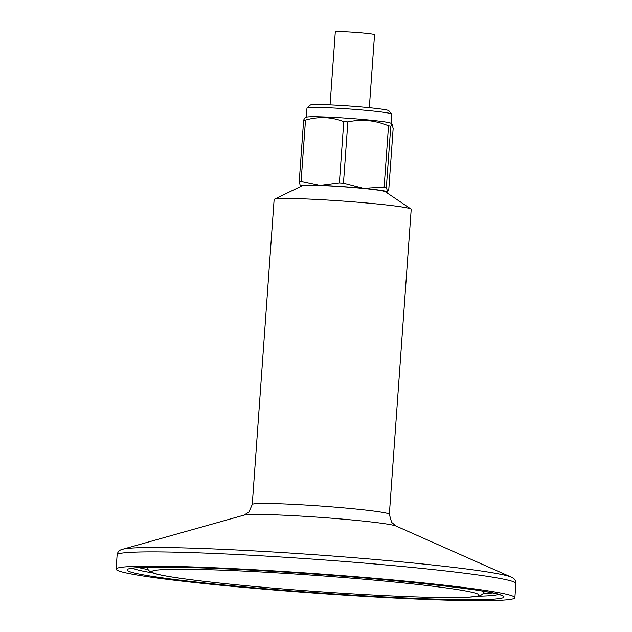 <?xml version="1.0" encoding="UTF-8"?>
<svg xmlns="http://www.w3.org/2000/svg" width="632" height="632" viewBox="0 0 632 632"><rect width="100%" height="100%" fill="white"/><g stroke="black" fill="none" stroke-linecap="round" stroke-linejoin="round"><path stroke-width="0.95" d="M411.195 209.326A68.714 3.35 -175.9 0 0 410.966 209.026A68.714 3.35 -175.9 0 0 342.9 201.071A68.714 3.35 -175.9 0 0 274.383 199.238A68.714 3.35 -175.9 0 0 274.122 199.507L252.255 504.486A68.714 3.35 4.1 0 1 319.12 505.916A68.714 3.35 4.1 0 1 389.241 514.116A68.714 3.35 4.1 0 1 389.336 514.314L411.195 209.326M386.271 192.381A43.727 2.133 -175.9 0 0 387.219 192.152A43.727 2.133 -175.9 0 0 387.329 191.859A43.727 2.133 -175.9 0 0 363.574 188.368A43.727 2.133 -175.9 0 0 320.013 185.366A43.727 2.133 -175.9 0 0 300.216 185.855A43.727 2.133 -175.9 0 0 300.303 185.927A43.727 2.133 -175.9 0 0 301.211 186.282M274.383 199.238L302.373 185.721A41.665 2.03 4.1 0 1 343.919 186.835A41.665 2.03 4.1 0 1 385.196 191.654L410.966 209.026M305.501 120.104A49.351 2.409 -175.9 0 0 303.644 120.151L299.252 181.424A49.351 2.409 -175.9 0 1 301.108 181.376L305.501 120.104C318.512 116.351 331.271 116.857 343.776 121.62A49.351 2.409 -175.9 0 1 347.861 121.905C361.662 118.95 375.218 120.254 388.522 125.823A49.351 2.409 -175.9 0 1 390.758 126.155L386.365 187.428L387.669 191.93L387.219 192.152M387.329 191.859L388.751 189.829L393.144 128.557L392.117 124.07L390.758 126.155M514.598 597.145A199.894 9.749 4.1 0 1 514.875 597.706A199.894 9.749 4.1 0 1 314.791 593.14A199.894 9.749 4.1 0 1 116.106 569.124A199.894 9.749 4.1 0 1 310.612 573.295A199.894 9.749 4.1 0 1 514.598 597.145M391.05 123.351L391.714 114.108A42.478 2.07 -175.9 0 0 391.674 113.997A42.478 2.07 -175.9 0 0 349.496 109.004A42.478 2.07 -175.9 0 0 307.034 107.93A42.478 2.07 -175.9 0 0 306.978 108.032L306.315 117.275M392.117 124.07L390.908 123.256A42.478 2.07 -175.9 0 0 348.825 118.334A42.478 2.07 -175.9 0 0 306.473 117.204L304.727 118.042L303.644 120.151M299.252 181.424L300.303 185.927M391.674 113.997L388.783 110.671A39.358 1.92 -175.9 0 0 349.709 106.042A39.358 1.92 -175.9 0 0 310.367 105.054L307.034 107.93M330.062 104.888L335.3 31.869A19.679 0.956 4.1 0 1 354.441 32.279A19.679 0.956 4.1 0 1 374.523 34.626A19.679 0.956 4.1 0 1 374.547 34.681L369.317 107.709M301.108 181.376L320.013 185.366L339.384 182.893L343.776 121.62M347.861 121.905L343.468 183.177L363.574 188.368L384.13 187.096L388.522 125.823M343.468 183.177A49.351 2.409 -175.9 0 0 339.384 182.893M386.365 187.428A49.351 2.409 -175.9 0 0 384.13 187.096M478.803 594.673A163.957 7.995 4.1 0 1 241.25 585.256A163.957 7.995 4.1 0 1 226.414 570.325A163.957 7.995 4.1 0 1 478.803 594.673M396.035 526.045A76.938 3.753 -175.9 0 0 320.227 517.355A76.938 3.753 -175.9 0 0 243.952 515.143L122.608 549.279A196.607 9.591 4.1 0 1 317.533 554.928A196.607 9.591 4.1 0 1 511.272 577.135L396.035 526.045L391.611 522.356L389.336 514.314M503.728 596.395A188.984 9.219 4.1 0 1 229.922 585.532A188.984 9.219 4.1 0 1 212.818 568.326A188.984 9.219 4.1 0 1 503.728 596.395M511.272 577.135C514.282 578.248 515.823 580.358 515.894 583.462A199.894 9.749 -175.9 0 0 515.625 582.894A199.894 9.749 -175.9 0 0 311.631 559.043A199.894 9.749 -175.9 0 0 117.125 554.872C117.639 551.815 119.464 549.943 122.608 549.279M481.821 590.991A168.554 8.224 4.1 0 1 483.606 591.955A168.554 8.224 4.1 0 1 483.788 592.603C484.246 593.045 479.933 596.434 478.211 596.181L467.964 597.264C441.428 598.781 365.446 595.486 292.877 589.743C246.527 586.077 209.445 582.317 181.629 578.47C168.096 576.582 158.806 574.836 153.742 573.232L150.637 571.936C148.71 570.617 147.698 569.471 147.604 568.508A168.554 8.224 4.1 0 1 149.776 567.188M492.565 592.966A183.367 8.943 4.1 0 1 483.132 593.598M148.109 569.582A183.367 8.943 4.1 0 1 138.866 567.607M498.569 594.42A184.378 8.99 4.1 0 1 477.966 596.229M152.849 572.924A184.378 8.99 4.1 0 1 132.712 568.2M243.952 515.143L248.858 512.125L252.255 504.486M483.788 592.603L484.389 591.426M147.604 568.508L147.177 567.252M130.216 568.713C133.455 566.375 189.995 566.383 260.376 570.649C368.243 576.242 497.605 590.533 500.971 595.297M117.125 554.872L116.106 569.124M515.894 583.462L514.875 597.706"/></g></svg>
